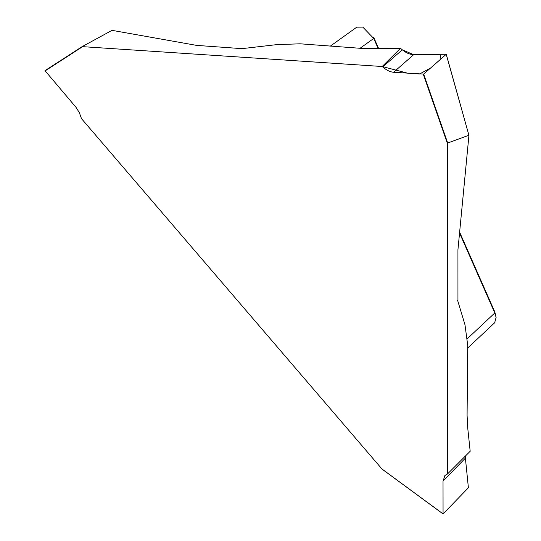 <?xml version="1.0" encoding="UTF-8"?>
<svg xmlns="http://www.w3.org/2000/svg" width="541" height="541" viewBox="0 0 541 541"><rect width="100%" height="100%" fill="white"/><g stroke="black" fill="none" stroke-linecap="round" stroke-linejoin="round"><path stroke-width="0.81" d="M381.939 468.973L81.502 118.655L79.365 112.697L76.017 107.334L44.984 70.641L82.151 46.627L382.196 66.509L407.677 73.197L419.593 73.982L430.562 68.044L440.922 58.969L440.029 54.289L413.737 54.627L393.591 72.271L423.671 74.083L447.698 143.034L447.576 473.916L444.878 475.525M443.025 481.145L443.065 513.936L468.398 487.772L465.395 458.112L443.025 481.145L444.959 475.444M393.591 72.271C390.135 71.973 386.511 70.202 382.703 66.949L402.281 49.806C406.163 52.991 409.983 54.594 413.743 54.627L446.264 54.249L423.671 74.083M382.196 66.509L400.502 48.318L362.558 48.467L300.113 43.807L276.816 44.619L241.915 48.649L196.613 45.383L112.021 30.35L82.151 46.627L44.984 70.641M447.576 473.916L470.176 451.268L467.742 428.168L467.086 415.312L467.715 345.307L464.99 324.796L457.605 300.323L457.95 300.045L457.936 249.766L468.939 135.351L446.21 54.337M447.698 143.034L468.837 135.257M459.634 232.177L494.778 311.866L495.739 315.45M378.247 48.697L373.73 38.458L373.709 37.363L378.707 48.69M494.69 322.659L496.111 317.391L494.805 312.962L459.552 233.036M402.281 49.806L400.502 48.318M360.008 48.298L373.73 38.458L362.808 27.111L356.79 27.158L330.071 46.316M465.409 456.049L465.395 458.112M413.547 54.627L402.281 49.806L382.703 66.949M443.032 513.855L381.391 468.567M423.285 74.225L447.488 143.69M44.964 70.999L82.394 46.817M467.465 338.565L494.805 312.962L494.778 311.866M468.966 135.446L446.264 54.256M467.715 348.005L494.961 322.483M443.059 513.936L381.581 468.77"/></g></svg>

